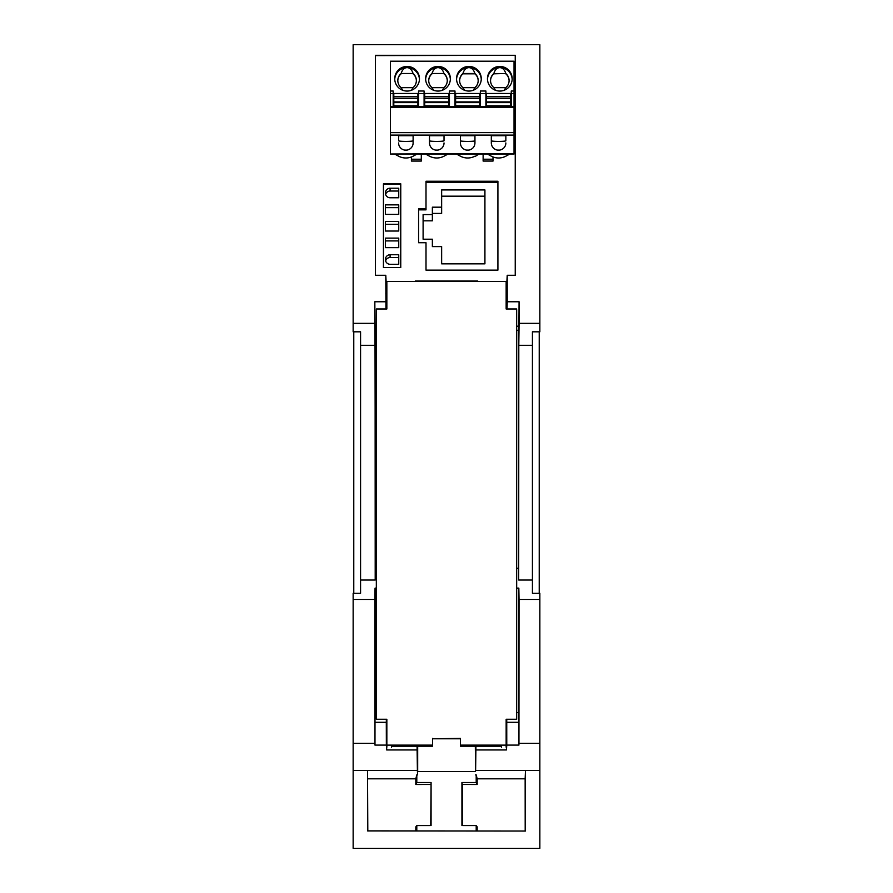 <?xml version="1.0" encoding="UTF-8"?>
<svg xmlns="http://www.w3.org/2000/svg" width="893" height="893" viewBox="0 0 893 893"><rect width="100%" height="100%" fill="white"/><g stroke="black" fill="none" stroke-linecap="round" stroke-linejoin="round"><path stroke-width="1.34" d="M460.408 738.79L432.592 738.79L460.408 738.377L460.408 746.202L501.52 746.202L501.52 747.207M391.48 747.207L391.48 746.202L432.592 746.202L432.592 738.377M432.592 745.13L386.848 745.13L386.848 719.267L376.333 719.267L376.333 308.989L386.848 308.989L386.848 281.462L506.152 281.462L506.152 308.989L516.667 308.989L516.667 719.267L506.152 719.267L506.152 747.207M477.722 281.027L415.278 281.027M386.848 745.13L386.848 747.207M506.911 285.47L506.152 285.47L506.152 293.819L507.224 293.819M506.152 745.13L460.408 745.13M353.773 44.683L539.227 44.683M539.227 331.816L539.227 593.265M353.773 331.816L353.773 593.265M532.429 345.312L532.429 593.265L532.429 331.816L539.852 331.816L539.852 323.333L519.079 323.333L518.8 345.312L532.429 345.312L532.429 331.816M529.337 44.65L539.227 44.65M353.773 44.65L366.13 44.65M514.502 44.65L378.498 44.65M353.148 44.683L539.852 44.683L353.148 44.683L353.148 331.816L360.571 331.816L360.571 593.265L353.148 593.265L353.148 599.449L374.87 599.449L375.06 588.13L376.333 588.13M386.323 285.47L385.787 275.278L385.966 308.989M386.312 308.989L386.167 293.819M385.999 289.41L386.278 285.47M360.571 580.037L375.205 580.037L375.406 568.238L376.333 568.238M518.8 345.312L518.699 580.037L532.429 580.037M539.852 599.449L539.852 743.3L518.945 743.3L519.034 599.449L539.852 599.449L539.852 593.265L532.429 593.265M367.804 830.892L367.514 770.514L353.148 770.469L353.148 848.35L539.852 848.35L539.852 743.3M417.064 746.202L417.399 770.514L367.514 770.514L367.592 830.892L525.408 831.026L525.486 770.469L525.151 778.819L477.175 778.819L476.203 774.878L476.203 782.547L461.927 782.525L461.927 825.567L476.203 825.59L476.203 830.992M539.852 770.469L475.612 770.514L475.936 746.202M417.064 749.941L386.669 749.941L386.356 745.097L374.982 745.097L375.06 588.13M386.669 719.267L386.669 749.941M507.034 308.989L507.235 301.756L519.067 301.756L518.911 326.202L516.667 326.202M506.677 285.47L507.213 275.278L507.235 301.756M507.001 289.41L506.711 285.47M506.677 308.989L506.833 293.819M539.852 44.683L539.852 323.333M375.406 275.278L375.406 55.288L375.406 275.278L385.787 275.278M376.333 326.202L374.993 326.202L375.406 568.238M518.911 326.202L518.498 330.287L516.667 330.287M376.333 330.287L375.406 330.287M518.498 330.287L518.699 580.037M519.067 301.756L519.079 323.333M516.667 712.558L518.866 712.558L518.911 745.097L506.766 745.097L506.454 749.941L475.936 749.941M506.454 749.941L506.454 719.267M516.667 588.13L518.833 588.13L518.833 712.558M516.667 568.238L518.498 568.238M398.747 231.03L385.452 231.03L385.452 221.475L398.747 221.475L398.747 231.03M518.833 588.13L519.034 599.449M353.148 599.449L353.148 743.3L374.96 743.3L374.87 599.449M518.911 745.097L518.945 743.3M374.96 743.3L374.982 745.097M506.766 745.097L506.744 719.267M506.833 722.292L518.933 722.292M386.379 719.267L386.301 722.292L374.971 722.292M386.301 722.292L386.356 745.097M376.333 710.102L375.049 710.102M507.213 275.278L515.373 275.278L515.272 55.288L375.406 55.612M515.272 55.288L375.406 55.288M515.239 55.612L515.239 275.278M367.849 778.819L415.825 778.819L416.797 774.878L417.578 774.878L417.399 770.514M374.993 326.202L374.826 301.756L374.826 323.333L353.148 323.333M374.826 301.756L385.765 301.756M374.826 323.333L375.105 345.312L360.571 345.312M375.205 580.037L375.105 345.312M353.148 743.3L353.148 770.469M398.747 188.222L398.747 197.766L390.085 197.766A4.632 4.621 -0 0 1 385.452 193.156L385.452 192.843A4.632 4.621 -0 0 1 390.085 188.222L398.747 188.222M418.583 242.729L426.006 242.729L426.006 270.132L497.914 270.132L497.914 181.257L426.006 181.257L426.006 208.661L418.583 208.661L418.583 242.729L418.583 209.866L426.006 209.866L426.006 182.462L497.914 182.462M418.583 208.661L418.583 209.866M426.006 243.934L426.006 270.132M426.006 181.257L426.006 182.462M426.006 208.661L426.006 209.866M477.175 778.819L477.175 784.5L462.25 784.478L461.927 782.525M477.175 784.5L476.203 782.547M400.756 183.813L400.756 267.576L383.443 267.576L383.443 183.813L400.756 183.813M390.397 153.563L390.397 132.633L514.033 132.622L514.033 153.998L390.397 153.998L514.033 153.563M493.014 156.956L493.014 161.064L483.124 161.064L483.124 153.998M421.306 153.998L421.306 161.064L411.416 161.064L411.416 156.956M416.797 830.936L416.797 825.59L431.073 825.567L431.073 782.525L430.75 825.567M475.322 746.202L475.612 770.514M390.085 188.222L390.085 191.024L398.747 191.024M390.085 191.024A4.632 4.621 -0 0 0 385.62 194.395M431.073 782.525L416.797 782.547L416.797 774.878M476.203 774.878L475.422 774.878M417.578 774.878L417.578 771.574L475.422 771.574M416.797 782.547L415.825 784.5L415.825 778.819M525.196 831.026L525.151 778.819M476.203 825.59L477.175 826.885L477.175 830.992M415.825 830.936L415.825 826.885L416.797 825.59M462.25 784.478L462.25 825.567M430.75 784.478L415.825 784.5M417.578 771.574L475.322 771.563M417.678 746.202L417.678 771.563M398.747 214.398L385.452 214.398L385.452 204.854L398.747 204.854L398.747 214.398M385.452 238.107L398.747 238.107L398.747 247.651L385.452 247.651L385.452 238.107L385.452 240.909L398.747 240.909M385.452 259.361A4.632 4.621 -0 0 1 390.085 254.739L398.747 254.739L398.747 264.283L390.085 264.283A4.632 4.621 -0 0 1 385.452 259.662L385.452 259.684M383.443 267.576L383.443 184.371L400.756 184.371M383.443 184.371L383.443 183.813M385.452 240.909L385.452 247.651M385.452 204.854L385.452 207.656L398.747 207.656M390.085 254.739L390.085 257.541L398.747 257.541M390.085 257.541A4.632 4.621 -0 0 0 385.62 260.912M385.452 207.656L385.452 214.398M385.452 221.475L385.452 224.277L398.747 224.277M385.452 224.277L385.452 231.03M432.368 207.187L432.368 214.577L423.103 214.577L423.103 239.212L432.368 239.212L432.368 246.602L441.644 246.602L441.644 263.848L484.921 263.848L484.921 189.941L441.644 189.941L441.644 207.187L432.368 207.187L432.379 220.817L423.103 220.817L423.103 239.212M423.103 214.577L423.103 220.817M484.921 196.181L441.644 196.181L441.644 213.427L432.379 213.427M432.368 245.452L432.379 246.602M441.644 252.842L441.644 263.848M441.644 189.941L441.644 196.181M441.644 213.427L441.644 207.187M432.368 214.577L432.379 220.817M514.033 91.019L514.033 93.519L511.254 93.519L511.254 91.019L514.033 91.019L514.033 61.193L390.397 61.193L390.397 135.089L514.033 135.089L514.033 132.622L390.397 132.633M407.085 66.428A12.368 12.312 0 0 0 394.728 78.74A12.368 12.312 0 0 0 407.085 91.064A12.368 12.312 0 0 0 419.453 78.74A12.368 12.312 0 0 0 407.085 66.428M437.994 91.064A12.368 12.312 0 0 0 450.362 78.74A12.368 12.312 0 0 0 437.994 66.428A12.368 12.312 0 0 0 425.637 78.74A12.368 12.312 0 0 0 437.994 91.064M499.823 66.428A12.368 12.312 0 0 0 487.455 78.74A12.368 12.312 0 0 0 499.823 91.064A12.368 12.312 0 0 0 512.18 78.74A12.368 12.312 0 0 0 499.823 66.428M468.914 91.064A12.368 12.312 0 0 0 481.271 78.74A12.368 12.312 0 0 0 468.914 66.428A12.368 12.312 0 0 0 456.546 78.74A12.368 12.312 0 0 0 468.914 91.064M390.397 91.019L393.177 91.019L393.177 106.568L390.397 106.568M393.177 94.145L393.802 94.145M417.913 94.145L418.527 94.145M418.527 107.383L418.527 91.019L424.086 91.019L424.086 107.383L390.397 107.383M424.086 94.145L424.711 94.145M448.822 94.145L449.436 94.145M449.436 107.383L449.436 91.019L454.995 91.019L454.995 107.383L424.086 107.383M454.995 94.145L455.62 94.145M479.731 94.145L480.345 94.145M480.345 107.383L480.345 91.019L485.915 91.019L485.915 107.383L454.995 107.383M485.915 94.145L486.529 94.145M510.64 94.145L511.254 94.145M419.442 79.332A12.368 12.312 0 0 0 407.085 67.6C409.965 67.823 411.952 69.788 413.046 73.483L401.136 73.483C402.23 69.788 404.205 67.823 407.085 67.6A12.368 12.312 0 0 0 394.739 79.332M413.046 87.648A9.276 9.243 180 0 0 413.046 73.483L401.136 73.483A9.276 9.243 180 0 0 401.136 87.648L413.046 87.648L411.55 90.226M416.361 80.727A9.276 9.243 0 0 0 413.046 73.806M401.136 73.806A9.276 9.243 0 0 0 397.82 80.727M402.631 90.226L401.136 87.648M450.351 79.332A12.368 12.312 0 0 0 437.994 67.6A12.368 12.312 0 0 0 425.648 79.332M442.459 90.226L443.955 87.648A9.276 9.243 180 0 0 443.955 73.483L432.045 73.483C433.138 69.788 435.125 67.823 437.994 67.6C440.874 67.823 442.861 69.788 443.955 73.483L432.045 73.483A9.276 9.243 180 0 0 432.045 87.648L433.54 90.226M443.955 87.648L432.045 87.648M447.27 80.727A9.276 9.243 0 0 0 443.955 73.806M432.045 73.806A9.276 9.243 0 0 0 428.729 80.727M512.169 79.332A12.368 12.312 0 0 0 499.823 67.6C502.703 67.823 504.679 69.788 505.773 73.483A9.276 9.243 180 0 1 505.773 87.648L504.277 90.226M505.773 87.648L493.862 87.648A9.276 9.243 180 0 1 493.862 73.483C494.956 69.788 496.943 67.823 499.823 67.6A12.368 12.312 0 0 0 487.466 79.332M495.358 90.226L493.862 87.648M505.773 73.483L493.862 73.806L505.773 73.483M509.088 80.727A9.276 9.243 0 0 0 505.773 73.806M493.862 73.806A9.276 9.243 0 0 0 490.547 80.727M481.26 79.332A12.368 12.312 0 0 0 468.914 67.6C471.783 67.823 473.77 69.788 474.864 73.483L462.954 73.483C464.047 69.788 466.034 67.823 468.914 67.6A12.368 12.312 0 0 0 456.557 79.332M478.179 80.727A9.276 9.243 0 0 0 474.864 73.806L474.864 73.483A9.276 9.243 180 0 1 474.864 87.648L473.368 90.226M464.449 90.226L462.954 87.648A9.276 9.243 180 0 1 462.954 73.483L462.954 73.806A9.276 9.243 0 0 0 459.638 80.727M462.954 73.806L474.864 73.806M474.864 87.648L462.954 87.648M514.033 132.633L514.033 107.383L485.915 107.383M393.177 107.383L393.177 106.568M393.177 94.189L393.802 94.189M417.913 94.189L418.527 94.189M417.913 105.798L417.913 106.97L393.802 106.97L393.802 105.798L417.913 105.798L417.913 102.617L393.802 102.617L393.802 105.798M393.802 102.617L393.802 93.475L417.913 93.475L417.913 102.617M393.802 98.308L417.913 98.308L417.913 101.914L393.802 101.914M417.913 96.656L393.802 96.656M390.397 93.519L393.177 93.519M505.851 142.947A7.267 7.233 180 0 1 498.584 150.18A7.267 7.233 180 0 1 491.317 142.947L491.317 135.714L505.851 135.714L505.851 140.77A7.267 0.636 180 0 1 498.584 141.407A7.267 0.636 180 0 1 491.317 140.77L491.317 142.947M444.022 142.947A7.267 7.233 180 0 1 436.766 150.18A7.267 7.233 180 0 1 429.5 142.947L429.5 135.714L444.022 135.714L444.022 140.77A7.267 0.636 180 0 1 436.766 141.407A7.267 0.636 180 0 1 429.5 140.77L429.5 142.947M398.591 142.947A7.267 7.233 0 0 0 405.857 150.18A7.267 7.233 0 0 0 413.113 142.947L413.113 140.77A7.267 0.636 180 0 1 405.857 141.407A7.267 0.636 180 0 1 398.591 140.77L398.591 135.714L413.113 135.714L413.113 142.947M460.408 140.77L460.408 142.947A7.267 7.233 0 0 0 467.675 150.18A7.267 7.233 0 0 0 474.942 142.947L474.942 140.77A7.267 0.636 180 0 1 467.675 141.407A7.267 0.636 180 0 1 460.408 140.77L460.408 135.714L474.942 135.714L474.942 140.77M509.87 153.998L505.851 156.186A15.46 15.393 180 0 1 491.317 156.186L487.299 153.998M474.92 156.186L474.942 156.186A15.46 15.393 180 0 1 460.408 156.186L456.39 153.998M474.942 156.621L478.961 153.998M444.011 156.186L444.022 156.186A15.46 15.393 180 0 1 429.5 156.186L425.47 153.998M444.022 156.186L448.052 153.998M417.143 153.998L413.113 156.186A15.46 15.393 180 0 1 398.591 156.186L394.561 153.998M406.929 150.102L404.775 150.102M435.684 150.102L437.838 150.102M466.592 150.102L468.747 150.102M497.501 150.102L499.667 150.102M514.033 107.383L514.033 106.568L511.254 106.568L511.254 107.383M514.033 93.519L514.033 106.568M511.254 93.519L511.254 106.568M485.915 94.189L486.529 94.189M510.64 94.189L511.254 94.189M510.64 106.97L486.529 106.97L486.529 105.798L510.64 105.798L510.64 106.97M510.64 102.617L486.529 102.617L486.529 93.475L510.64 93.475L510.64 105.798M480.345 106.568L485.915 106.568M480.345 93.519L485.915 93.519M454.995 94.189L455.62 94.189M479.731 94.189L480.345 94.189M479.731 102.617L455.62 102.617L455.62 93.475L479.731 93.475L479.731 105.798L455.62 105.798L455.62 106.97L479.731 106.97L479.731 105.798M455.62 98.308L479.731 98.308L479.731 101.914L455.62 101.914M455.62 102.617L455.62 105.798M479.731 96.656L455.62 96.656M449.436 106.568L454.995 106.568M449.436 93.519L454.995 93.519M424.086 94.189L424.711 94.189M448.822 94.189L449.436 94.189M448.822 106.97L424.711 106.97L424.711 105.798L448.822 105.798L448.822 106.97M448.822 102.617L424.711 102.617L424.711 93.475L448.822 93.475L448.822 105.798M418.527 106.568L424.086 106.568M418.527 93.519L424.086 93.519M424.711 98.308L448.822 98.308L448.822 101.914L424.711 101.914M424.711 102.617L424.711 105.798M448.822 96.656L424.711 96.656M486.529 98.308L510.64 98.308L510.64 101.914L486.529 101.914M486.529 102.617L486.529 105.798M510.64 96.656L486.529 96.656M493.014 159.222L483.124 159.222M421.306 159.222L411.416 159.222M385.776 293.819L386.848 293.819M386.077 285.47L386.848 285.47"/></g></svg>
